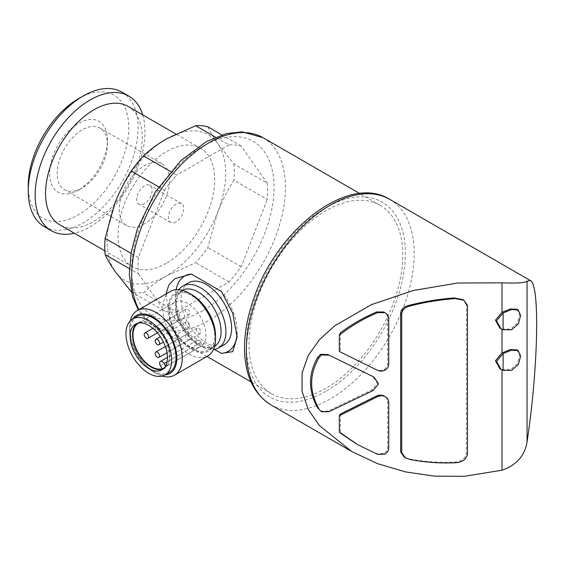 <?xml version="1.0" encoding="UTF-8"?>
<svg xmlns="http://www.w3.org/2000/svg" width="565" height="565" viewBox="0 0 565 565"><rect width="100%" height="100%" fill="white"/><g stroke="black" fill="none" stroke-linecap="round" stroke-linejoin="round"><path stroke-width="0.42" stroke-dasharray="2.83 2.12" d="M187.693 339.735A3.108 1.794 -120 0 0 189.247 339.89A3.108 1.794 -120 0 0 189.247 336.302A3.108 1.794 -120 0 0 186.139 334.508A3.108 1.794 -120 0 0 185.659 337.001A3.108 1.794 -120 0 0 187.693 339.735M198.675 333.392A3.108 1.794 -120 0 0 200.229 333.548A3.108 1.794 -120 0 0 200.229 329.96A3.108 1.794 -120 0 0 197.121 328.166A3.108 1.794 -120 0 0 196.641 330.659A3.108 1.794 -120 0 0 198.675 333.392M168.356 350.9A3.108 1.794 -120 0 0 169.91 351.049A3.108 1.794 -120 0 0 169.91 347.461A3.108 1.794 -120 0 0 166.802 345.667A3.108 1.794 -120 0 0 166.329 348.16A3.108 1.794 -120 0 0 168.356 350.9M176.704 320.708A3.108 1.794 -120 0 0 178.258 320.863A3.108 1.794 -120 0 0 178.258 317.276A3.108 1.794 -120 0 0 175.15 315.482A3.108 1.794 -120 0 0 174.677 317.975A3.108 1.794 -120 0 0 176.704 320.708M187.693 327.05A3.108 1.794 -120 0 0 189.247 327.206A3.108 1.794 -120 0 0 189.247 323.618A3.108 1.794 -120 0 0 186.139 321.824A3.108 1.794 -120 0 0 185.659 324.317A3.108 1.794 -120 0 0 187.693 327.05M187.693 314.373A3.108 1.794 -120 0 0 189.247 314.521A3.108 1.794 -120 0 0 189.247 310.934A3.108 1.794 -120 0 0 186.139 309.14A3.108 1.794 -120 0 0 185.659 311.633A3.108 1.794 -120 0 0 187.693 314.373M157.374 331.874A3.108 1.794 -120 0 0 158.927 332.029A3.108 1.794 -120 0 0 158.927 328.442A3.108 1.794 -120 0 0 155.82 326.648A3.108 1.794 -120 0 0 155.347 329.134A3.108 1.794 -120 0 0 157.374 331.874M325.871 388.31A108.734 62.779 -60 0 1 271.504 393.699A108.734 62.779 -60 0 1 271.497 268.142A108.734 62.779 -60 0 1 380.238 205.363A108.734 62.779 -60 0 1 396.905 292.493A108.734 62.779 -60 0 1 325.871 388.31M166.025 293.977L167.53 305.241L173.215 316.612L191.33 336.034L214.516 349.424M207.864 126.807C210.116 131.751 213.408 137.337 217.751 143.552L233.974 163.956L267.266 183.173A91.65 52.912 -60 0 1 267.266 199.445L233.974 180.228C227.603 190.151 222.193 200.752 217.751 212.037A83.881 48.428 -60 0 1 166.378 275.939A83.881 48.428 -60 0 1 115.013 271.355A83.881 48.428 -60 0 1 115.013 202.863A83.881 48.428 -60 0 1 166.378 138.962A83.881 48.428 -60 0 1 217.751 143.552A83.881 48.428 -60 0 1 217.751 212.037L207.864 247.519A91.65 52.912 -60 0 1 195.66 262.697L166.378 275.939C157.564 281.102 149.923 286.738 143.446 292.847A91.65 52.912 -60 0 1 131.242 291.752L164.535 310.976A91.65 52.912 -60 0 0 176.739 312.071L143.446 292.847M233.974 163.956A91.65 52.912 -60 0 1 233.974 180.228M158.673 186.888L164.535 190.271L138.425 257.562A91.65 52.912 -60 0 0 138.425 273.834L129.392 268.622M138.425 257.562L131.024 253.29M164.535 190.271A91.65 52.912 -60 0 1 176.739 175.086L170.524 171.499M267.266 183.173L241.163 146.031A91.65 52.912 -60 0 0 228.959 144.944L215.505 137.175M241.163 146.031L221.833 134.873M339.325 351.472L376.332 369.658C378.889 370.788 381.432 370.739 383.967 369.51C386.255 368.076 387.484 366.226 387.639 363.959L387.639 317.438C387.406 315.122 386.079 313.307 383.663 311.979M320.376 411.115L327.87 411.108L371.947 389.914L377.455 383.345L372.949 376.452M340.391 332.841L340.391 351.91M467.46 305.439L466.365 304.803L466.365 453.744C464.967 458.957 460.92 461.746 454.246 462.121C438.843 462.827 423.693 461.725 408.799 458.822L404.3 457.212M466.365 304.803L462.89 299.662M499.841 328.081L502.017 329.268M499.841 368.67L502.017 369.856M357.581 444.577L376.643 453.759L383.663 453.526C386.079 452.113 387.406 450.241 387.639 447.918L387.639 401.397C387.484 399.144 386.255 397.343 383.967 395.987M340.391 414.032L340.391 433.101M502.017 329.084L510.541 329.134L517.321 323.124L519.581 314.733L517.01 309.295M502.017 369.672L510.562 369.708L517.335 363.683L519.581 355.314L517.01 349.883M176.739 312.071L228.959 281.921A91.65 52.912 -60 0 0 241.163 266.737L267.266 199.445M228.959 144.944L176.739 175.086M138.425 273.834L164.535 310.976M241.163 266.737L207.864 247.519M228.959 281.921L195.66 262.697M166.378 263.255A68.351 39.458 -60 0 1 132.21 266.645A68.351 39.458 -60 0 1 132.21 187.721A68.351 39.458 -60 0 1 200.554 148.263A68.351 39.458 -60 0 1 211.035 203.026A68.351 39.458 -60 0 1 166.378 263.255M128.064 106.404A68.351 39.458 -60 0 1 138.538 161.173A68.351 39.458 -60 0 1 93.889 221.402A68.351 39.458 -60 0 1 59.713 224.792M142.698 114.857A77.666 44.84 -60 0 1 90.082 226.819A77.666 44.84 -60 0 1 74.354 233.239M122.005 92.144A77.666 44.84 -60 0 1 133.912 154.386A77.666 44.84 -60 0 1 83.168 222.829A77.666 44.84 -60 0 1 44.338 226.671M78.507 98.684A71.077 41.04 -60 0 1 128.771 127.704A71.077 41.04 -60 0 1 78.507 214.756A71.077 41.04 -60 0 1 28.25 185.737M78.507 190.094A40.878 23.603 -60 0 1 49.607 173.406A40.878 23.603 -60 0 1 78.507 123.347A40.878 23.603 -60 0 1 107.414 140.035A40.878 23.603 -60 0 1 78.507 190.094L82.271 187.926A35.56 20.531 -60 0 1 64.495 189.685A35.56 20.531 -60 0 1 64.495 148.623A35.56 20.531 -60 0 1 100.047 128.1A35.56 20.531 -60 0 1 107.414 144.372A35.56 20.531 -60 0 1 82.271 187.926L78.507 190.094M144.414 223.804A35.56 20.531 -60 0 1 126.638 225.562A35.56 20.531 -60 0 1 126.638 184.508A35.56 20.531 -60 0 1 162.19 163.977A35.56 20.531 -60 0 1 167.643 192.467A35.56 20.531 -60 0 1 144.414 223.804M144.414 203.647A10.876 6.279 -60 0 1 138.976 204.184A10.876 6.279 -60 0 1 138.976 191.627A10.876 6.279 -60 0 1 149.852 185.355A10.876 6.279 -60 0 1 151.519 194.063A10.876 6.279 -60 0 1 144.414 203.647M176.047 221.911A10.876 6.279 -60 0 1 170.609 222.448A10.876 6.279 -60 0 1 170.609 209.89A10.876 6.279 -60 0 1 181.485 203.619A10.876 6.279 -60 0 1 183.152 212.327A10.876 6.279 -60 0 1 176.047 221.911M388.734 448.554L387.639 447.918M384.758 454.161L383.663 453.526M385.062 370.139L383.967 369.51M388.734 318.074L387.639 317.438M237.032 334.12A43.491 25.114 -120 0 0 237.116 331.493A43.491 25.114 -120 0 0 221.395 291.434M176.146 289.676A43.491 25.114 -120 0 0 191.33 336.034M188.498 282.797A35.729 20.63 -120 0 0 188.498 324.049A35.729 20.63 -120 0 0 224.227 344.678M178.858 289.697A35.729 20.63 -120 0 0 182.785 327.347A35.729 20.63 -120 0 0 213.429 349.573M214.707 335.299A32.311 18.652 -120 0 0 200.61 302.784A32.311 18.652 -120 0 0 175.708 294.125A32.311 18.652 -120 0 0 175.708 331.436A32.311 18.652 -120 0 0 208.019 350.088A32.311 18.652 -120 0 0 214.707 335.299M191.867 294.782A33.469 19.323 -120 0 0 168.201 308.441A33.469 19.323 -120 0 0 191.867 349.431A33.469 19.323 -120 0 0 215.533 335.772M170.531 291.378A37.283 21.527 -120 0 0 170.531 334.423A37.283 21.527 -120 0 0 207.807 355.95M130.303 320.814A37.283 21.527 -120 0 0 129.533 327.651A37.283 21.527 -120 0 0 155.898 373.31A37.283 21.527 -120 0 0 162.204 376.071M132.683 318.971A33.469 19.323 -120 0 0 129.533 330.765A33.469 19.323 -120 0 0 153.2 371.756A33.469 19.323 -120 0 0 164.987 374.927M137.048 316.449A32.311 18.652 -120 0 0 137.048 353.754A32.311 18.652 -120 0 0 169.359 372.413M163.165 369.044A26.407 15.248 -120 0 0 164.429 368.436A26.407 15.248 -120 0 0 164.429 337.948A26.407 15.248 -120 0 0 138.022 322.7A26.407 15.248 -120 0 0 136.864 323.491M165.58 366.127L165.842 366.593A25.785 14.888 -120 0 0 163.398 336.924A25.785 14.888 -120 0 0 138.806 322.982M202.312 345.54A25.785 14.888 -120 0 0 199.614 315.475A25.785 14.888 -120 0 0 174.797 302.183A25.785 14.888 -120 0 0 173.9 330.32A25.785 14.888 -120 0 0 198.583 347.687L196.853 344.692A3.729 2.154 -120 0 1 196.853 340.391A3.729 2.154 -120 0 1 200.582 342.545L202.312 345.54L165.842 366.593M198.583 347.687L162.12 368.74M262.93 137.634A108.734 62.779 -60 0 1 279.597 224.764A108.734 62.779 -60 0 1 208.563 320.588A108.734 62.779 -60 0 1 154.196 325.97A108.734 62.779 -60 0 1 138.912 309.627M377.434 370.294L376.332 369.658M373.048 390.549L371.947 389.914M328.964 411.737L327.87 411.108M389.603 199.29A118.678 68.52 -60 0 1 407.789 294.386A118.678 68.52 -60 0 1 330.264 398.968A118.678 68.52 -60 0 1 270.925 404.844M325.871 391.354A112.463 64.933 -60 0 1 256.997 293.376A112.463 64.933 -60 0 1 394.737 213.853A112.463 64.933 -60 0 1 325.871 391.354M202.849 310.694A100.655 58.117 -60 0 1 141.208 222.998A100.655 58.117 -60 0 1 264.491 151.823A100.655 58.117 -60 0 1 202.849 310.694M467.46 454.38L466.365 453.744M409.9 459.458L408.799 458.822M455.341 462.749L454.246 462.121M388.734 402.033L387.639 401.397M377.745 454.394L376.643 453.759M388.734 364.595L387.639 363.959M182.318 290.311A32.311 18.652 -120 0 0 182.078 290.445A32.311 18.652 -120 0 0 182.078 327.757A32.311 18.652 -120 0 0 214.389 346.409A32.311 18.652 -120 0 0 214.622 346.267M200.582 342.545L167.092 361.875M196.853 344.692L160.389 365.746M186.139 334.508L165.347 346.514M189.247 339.89L167.021 352.722M197.121 328.166L166.802 345.667M200.229 333.548L169.91 351.049M175.15 315.482L152.931 328.314M178.258 320.863L157.473 332.87M186.139 321.824L160.368 336.705M189.247 327.206L163.476 342.086M186.139 309.14L155.82 326.648M189.247 314.521L158.927 332.029M380.238 205.363L359.714 193.513M271.504 393.699L250.98 381.848M206.96 356.437L154.196 325.97L138.277 309.994M351.804 451.541L351.155 451.167M200.554 148.263L175.814 133.976M132.21 266.645L104.85 250.846M107.414 144.372L107.414 140.035M162.19 163.977L100.047 128.1M126.638 225.562L64.495 189.685M181.485 203.619L149.852 185.355M170.609 222.448L138.976 204.184M237.116 331.493L237.116 337.072M175.708 294.125L182.078 290.445L177.841 295.58L176.534 300.954C176.082 305.234 176.661 310.065 178.258 315.447C183.47 330.278 191.606 340.476 202.673 346.027C207.694 348.026 211.6 348.153 214.389 346.409L208.019 350.088M153.2 371.756L155.898 373.31M129.533 330.765L129.533 327.651M162.014 369.835L164.429 368.436M135.6 324.098L138.022 322.7M174.797 302.183L138.333 323.237M196.853 340.391L167.473 357.348"/><path stroke-width="0.85" d="M157.374 357.235A3.108 1.794 -120 0 0 158.927 357.391A3.108 1.794 -120 0 0 158.927 353.803A3.108 1.794 -120 0 0 155.82 352.009A3.108 1.794 -120 0 0 155.347 354.502A3.108 1.794 -120 0 0 157.374 357.235M146.392 338.216A3.108 1.794 -120 0 0 147.945 338.364A3.108 1.794 -120 0 0 147.945 334.784A3.108 1.794 -120 0 0 144.838 332.99A3.108 1.794 -120 0 0 144.358 335.476A3.108 1.794 -120 0 0 146.392 338.216M157.374 344.558A3.108 1.794 -120 0 0 158.927 344.707A3.108 1.794 -120 0 0 158.927 341.119A3.108 1.794 -120 0 0 155.82 339.325A3.108 1.794 -120 0 0 155.347 341.818A3.108 1.794 -120 0 0 157.374 344.558M214.516 349.424L221.395 353.393L232.752 351.635L237.116 337.072L232.773 313.342L221.395 291.434L191.33 274.074L174.642 278.792L168.758 285.191L166.025 293.977M131.25 291.759L115.013 271.355C110.684 265.147 107.392 259.568 105.132 254.61A91.65 52.912 -60 0 1 105.132 238.338L115.013 202.863C119.462 191.591 124.865 180.984 131.242 171.047A91.65 52.912 -60 0 1 143.446 155.869C149.923 149.76 157.564 144.124 166.378 138.962L195.66 125.72A91.65 52.912 -60 0 1 207.864 126.807L221.833 134.873M129.392 268.622L105.132 254.61M131.024 253.29L105.132 238.338M158.673 186.888L131.242 171.047M170.524 171.499L143.446 155.869M215.505 137.175L195.66 125.72M339.325 415.706L377.434 396.708C379.984 395.514 382.533 395.486 385.062 396.623L383.967 395.987C381.432 394.85 378.889 394.879 376.332 396.079L340.391 414.032L339.325 415.706L339.325 431.992A113.085 65.293 120 0 0 340.391 433.101L356.48 443.956M339.325 335.179L339.325 351.472L377.434 370.294C379.984 371.424 382.533 371.375 385.062 370.139C387.357 368.705 388.579 366.855 388.734 364.595L388.734 318.074C388.501 315.757 387.173 313.942 384.758 312.615L383.663 311.979L376.643 311.972C363.337 317.629 351.253 324.585 340.391 332.841A113.085 65.293 120 0 0 339.325 335.179C350.696 326.167 363.5 318.639 377.745 312.6L384.878 312.678L383.663 311.979M321.471 411.744L328.964 411.737L373.048 390.549L378.557 383.96L374.044 377.088L327.87 354.559L320.376 354.29L317.784 357.285C308.137 373.931 308.137 390.846 317.784 408.015L321.471 411.744L317.784 408.015M373.896 377.003L327.87 354.559M463.992 300.283L462.89 299.648L454.246 297.96C438.843 299.076 423.693 301.562 408.799 305.425C404.095 306.534 401.376 308.998 400.634 312.805L400.634 451.936L404.3 457.212M502.017 369.856L502.017 470.221L464.232 476.316L434.527 476.147L405.479 471.895L377.568 463.66L351.797 451.541L319.395 425.579L308.179 409.286L302.063 391.34L302.091 372.928L308.313 355.314L319.613 339.544L334.537 325.949L371.269 304.697L413.326 290.488L457.714 283.016L502.017 282.825L502.017 312.346L495.456 320.2L499.841 328.081L500.668 328.555M502.017 329.268L502.017 352.927L495.456 360.788L499.841 368.67L500.668 369.143M518.105 309.931L520.683 315.369L518.43 323.738L511.657 329.755L503.111 329.72L500.943 328.717L496.543 320.863L503.111 312.975L511.374 309.62L518.105 309.931L517.01 309.295L510.28 308.984L502.017 312.346M518.105 350.519L520.683 355.95L518.43 364.319L511.657 370.343L503.111 370.308L500.943 369.305L496.543 361.452L503.111 353.563L511.374 350.208L518.105 350.519L517.01 349.876L510.287 349.573L502.017 352.927M502.017 282.825C516.396 283.418 524.744 282.874 527.06 281.186L527.06 441.929C524.772 455.708 516.424 465.136 502.017 470.221M527.06 441.929C538.325 367.292 540.013 283.828 530.323 280.537L527.06 281.186M104.85 250.846L59.713 224.792A68.351 39.458 -60 0 1 59.713 145.869A68.351 39.458 -60 0 1 128.064 106.404L175.814 133.976M74.354 233.239A77.666 44.84 -60 0 1 51.246 230.661A77.666 44.84 -60 0 1 51.246 140.982A77.666 44.84 -60 0 1 128.919 96.135A77.666 44.84 -60 0 1 142.698 114.857M51.246 230.661L44.338 226.671A77.666 44.84 -60 0 1 28.25 191.118A77.666 44.84 -60 0 1 83.168 95.993A77.666 44.84 -60 0 1 122.005 92.144L128.919 96.135M28.25 191.118L28.25 185.737A71.077 41.04 -60 0 1 78.507 98.684L83.168 95.993M503.111 353.563L503.111 370.308M503.111 312.975L503.111 329.72M401.729 452.565L401.729 313.441C402.471 309.634 405.19 307.176 409.9 306.061C424.795 302.197 439.944 299.704 455.341 298.595L463.985 300.29L467.46 305.439L467.46 454.38C466.061 459.592 462.022 462.382 455.341 462.749C439.944 463.455 424.795 462.361 409.9 459.458L405.402 457.848L401.729 452.565L400.634 451.936M385.062 396.623C387.357 397.972 388.579 399.78 388.734 402.033L388.734 448.554C388.501 450.877 387.173 452.749 384.758 454.161L377.745 454.394L357.567 444.591L339.325 431.992M318.879 408.65C309.239 391.559 309.239 374.652 318.879 357.913L321.471 354.926L320.376 354.29M321.471 354.926L328.964 355.187M318.879 357.913L317.784 357.285M221.395 353.393A43.491 25.114 -120 0 0 237.032 334.12M191.33 274.074A43.491 25.114 -120 0 0 176.146 289.676M213.429 349.573A35.729 20.63 -120 0 0 218.514 347.976L224.227 344.678A35.729 20.63 -120 0 0 231.629 328.322A35.729 20.63 -120 0 0 216.028 292.366A35.729 20.63 -120 0 0 188.498 282.797L182.785 286.095A35.729 20.63 -120 0 0 178.858 289.697M218.514 347.976A35.729 20.63 -120 0 0 225.915 331.62A35.729 20.63 -120 0 0 210.321 295.665A35.729 20.63 -120 0 0 182.785 286.095M162.204 376.071A37.283 21.527 -120 0 0 174.536 375.16L207.807 355.95A37.283 21.527 -120 0 0 215.533 338.88L215.533 335.772A33.469 19.323 -120 0 0 191.867 294.782L189.169 293.221A37.283 21.527 -120 0 0 170.531 291.378L137.253 310.588A37.283 21.527 -120 0 0 130.303 320.814M215.533 338.88A37.283 21.527 -120 0 0 189.169 293.221M174.536 375.16A37.283 21.527 -120 0 0 182.255 358.09A37.283 21.527 -120 0 0 165.983 320.574A37.283 21.527 -120 0 0 137.253 310.588M164.987 374.927A33.469 19.323 -120 0 0 176.866 358.09A33.469 19.323 -120 0 0 159.302 321.549A33.469 19.323 -120 0 0 132.683 318.971A32.311 18.652 -120 0 0 132.655 356.289A32.311 18.652 -120 0 0 164.959 374.948A32.311 18.652 -120 0 0 171.654 360.152A32.311 18.652 -120 0 0 157.55 327.644A32.311 18.652 -120 0 0 132.655 318.985L137.048 316.449A32.311 18.652 -120 0 1 161.943 325.101A32.311 18.652 -120 0 1 176.047 357.617A32.311 18.652 -120 0 1 169.359 372.413L164.959 374.948M130.134 336.182A26.407 15.248 60 0 1 135.6 324.098A26.407 15.248 60 0 1 162.014 339.339A26.407 15.248 60 0 1 162.014 369.835A26.407 15.248 60 0 1 141.66 362.758A26.407 15.248 60 0 1 130.134 336.182M136.864 323.491A26.407 15.248 -120 0 0 132.549 334.791A26.407 15.248 -120 0 0 151.222 367.13A26.407 15.248 -120 0 0 163.165 369.044M167.092 361.875L164.118 363.599L165.58 366.127M164.118 363.599A3.729 2.154 -120 0 0 160.389 361.445A3.729 2.154 -120 0 0 160.389 365.746L162.12 368.74A25.785 14.888 -120 0 1 137.429 351.374A25.785 14.888 -120 0 1 138.333 323.237A25.785 14.888 -120 0 1 138.806 322.982M138.912 309.627A108.734 62.779 -60 0 1 164.422 184.593A108.734 62.779 -60 0 1 262.93 137.634L359.714 193.513M377.434 396.708L376.332 396.079M373.048 376.558L371.947 375.923M351.155 451.167L270.925 404.844A118.678 68.52 -60 0 1 270.925 267.81A118.678 68.52 -60 0 1 389.603 199.29L530.323 280.537M455.341 298.595L454.246 297.96M409.9 306.061L408.799 305.425M401.729 313.441L400.634 312.805M377.745 312.6L376.643 311.972M214.622 346.267A32.311 18.652 -120 0 0 221.085 331.62A32.311 18.652 -120 0 0 207.129 299.266A32.311 18.652 -120 0 0 182.318 290.311M165.347 346.514L155.82 352.009M167.021 352.722L158.927 357.391M152.931 328.314L144.838 332.99M157.473 332.87L147.945 338.364M160.368 336.705L155.82 339.325M163.476 342.086L158.927 344.707M250.98 381.848L206.96 356.437M270.925 404.844C254.236 394.398 245.45 376.551 244.574 351.31C244.151 335.094 247.067 317.94 253.332 299.838C276.115 230.04 348.195 173.25 389.603 199.29M138.277 309.994L132.514 296.66L129.321 274.654L131.179 252.371L137.33 228.98L155.354 191.923L180.927 160.552L206.543 141.483L226.537 133.559L242.201 131.871L262.93 137.634M405.063 457.643L404.307 457.205M167.473 357.348L160.389 361.445"/></g></svg>
